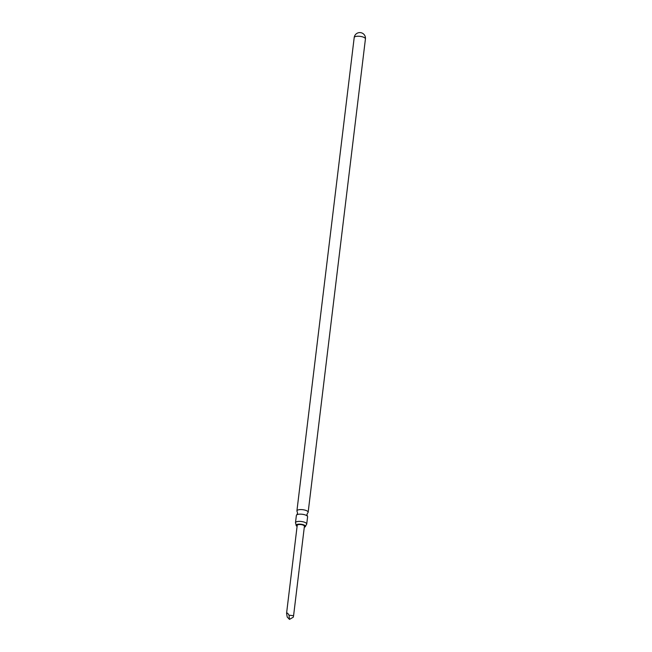 <?xml version="1.0" encoding="UTF-8"?>
<svg xmlns="http://www.w3.org/2000/svg" width="652" height="652" viewBox="0 0 652 652"><rect width="100%" height="100%" fill="white"/><g stroke="black" fill="none" stroke-linecap="round" stroke-linejoin="round"><path stroke-width="0.98" d="M295.486 522.7L296.367 515.463A5.656 1.899 6.9 0 1 296.741 514.884A5.656 1.899 6.9 0 1 298.135 514.338A5.656 1.899 6.9 0 1 307.369 516.172A5.656 1.899 6.9 0 1 307.597 516.816L306.717 524.061A5.656 1.899 -173.1 0 0 303.441 521.893A5.656 1.899 -173.1 0 0 297.255 521.576A5.656 1.899 -173.1 0 0 295.486 522.7A5.656 1.899 -173.1 0 0 295.715 523.344L296.13 525.21A4.719 1.581 6.9 0 1 297.605 524.289A4.719 1.581 6.9 0 1 302.732 524.55A4.719 1.581 6.9 0 1 305.495 526.343A4.719 1.581 6.9 0 1 304.288 527.232M297.092 526.368A4.719 1.581 6.9 0 1 296.13 525.21M307.369 516.172L306.937 514.42L307.768 512.831A5.656 1.899 -173.1 0 0 308.151 512.252A5.656 1.899 -173.1 0 0 304.867 510.092A5.656 1.899 -173.1 0 0 298.681 509.774A5.656 1.899 -173.1 0 0 296.913 510.899A5.656 1.899 -173.1 0 0 297.141 511.543L297.573 513.295L296.741 514.884M358.926 32.657A2.176 0.725 6.9 0 1 359.358 32.6A2.176 0.725 6.9 0 1 361.599 32.869A2.176 0.725 6.9 0 1 361.982 33.024M305.495 526.343L306.342 524.632A5.656 1.899 -173.1 0 0 306.717 524.061M299.146 569.628L299.578 566.034M299.586 566.14L304.411 526.229A3.627 1.214 -173.1 0 0 302.308 524.844A3.627 1.214 -173.1 0 0 298.347 524.64A3.627 1.214 -173.1 0 0 297.214 525.357L286.57 613.279L287.214 617.02L289.48 619.4L293.286 617.183L293.579 615.724L289.015 615.186L287.63 613.157L286.57 613.279M289.015 615.186L289.48 619.4M308.151 512.252L365.43 38.916A5.656 1.899 -173.1 0 0 363.906 37.368A5.656 1.899 -173.1 0 0 355.968 36.431A5.656 1.899 -173.1 0 0 354.199 37.555L296.913 510.899M365.43 38.916A5.656 5.656 0 0 0 361.599 32.869M359.358 32.6A5.656 5.656 0 0 0 354.199 37.555M293.579 615.724L299.072 570.337"/></g></svg>
